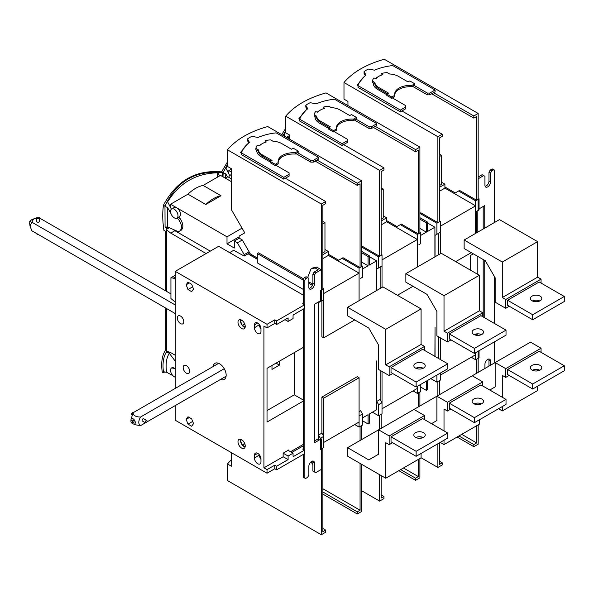 <?xml version="1.0" encoding="UTF-8"?>
<svg xmlns="http://www.w3.org/2000/svg" width="594" height="594" viewBox="0 0 594 594"><rect width="100%" height="100%" fill="white"/><g stroke="black" fill="none" stroke-linecap="round" stroke-linejoin="round"><path stroke-width="0.89" d="M413.023 390.889L417.359 393.399L417.359 386.338L417.359 388.387L382.024 408.791L382.024 371.458M417.359 368.792L417.359 367.723M379.603 429.195L379.603 415.199L381.148 414.3L381.148 428.304M381.148 475.579L381.148 498.062L383.947 496.443L381.148 494.832M379.603 474.68L379.603 501.098L383.947 498.596L383.947 496.443M379.603 501.098L361.62 490.718M398.819 470.671L415.562 480.338L419.899 477.836L419.899 458.509M419.899 405.932L419.899 391.936L418.347 392.827L418.347 406.823M418.347 459.4L418.347 476.581L403.467 467.99M400.683 469.602L415.562 478.192L418.347 476.581M415.562 478.192L415.562 480.338M381.148 220.99L386.642 217.82L386.642 221.755L395.968 227.138L401.299 224.064L418.347 233.91L418.347 150.148L415.562 151.76L415.562 149.614L419.899 147.112L326.002 92.902C308.019 97.995 294.587 105.754 285.707 116.164L285.707 132.774L289.664 135.061L289.664 139.211M418.347 233.91L419.899 233.011L419.899 147.112M386.642 220.612L396.955 226.566M307.053 109.311L305.806 107.069L305.806 105.272A22.973 13.261 0 0 1 310.246 102.71L316.305 103.824A43.399 25.059 0 0 1 334.459 99.213L376.819 123.663L371.547 126.708L369.067 126.708L355.843 119.067L356.459 118.711L356.459 117.426L351.5 114.56L349.762 115.563L340.05 109.957A13.766 7.945 180 0 0 331.333 107.648L328.905 106.244A16.216 9.363 -0 0 0 323.463 107.083L323.663 108.62M305.806 105.272L307.737 108.769A43.399 25.059 0 0 0 299.74 119.253L342.099 143.703L342.099 145.5L343.644 144.602L383.947 167.864L383.947 170.018L381.148 171.629L381.148 255.383L379.603 256.281L379.603 170.374L285.707 116.164M329.18 127.443L320.582 122.483A13.766 7.945 -0 0 1 316.595 117.449L316.595 116.164A13.766 7.945 -0 0 0 320.582 121.191L330.301 126.804L328.564 127.807L328.564 129.091L333.524 131.957L334.14 131.601L347.364 139.234L347.364 140.667L342.099 143.703M328.564 128.378L319.468 123.129A15.34 8.858 180 0 1 314.976 116.862A15.34 8.858 180 0 1 314.983 116.521L314.159 116.045L314.159 114.761A16.216 9.363 180 0 1 315.622 111.613L317.842 112.214A13.766 7.945 180 0 1 324.502 108.368L323.463 107.083M317.389 112.095A15.34 8.858 180 0 1 320.055 110.276M305.917 110.276L298.856 118.748L299.74 119.253L299.74 121.042L342.099 145.5M371.547 126.708L371.547 128.497L376.819 125.453L376.819 123.663M375.267 126.344L415.562 149.614M379.603 170.374L383.947 167.864M361.62 246.97L362.548 246.436L379.603 256.281M373.403 127.42L415.562 151.76M347.364 140.667L347.364 142.456L343.644 144.602M371.547 128.497L369.067 128.497L354.291 119.966M315.058 117.761A15.34 8.858 180 0 1 315.34 116.728M369.067 126.708L369.067 128.497M328.564 127.807L333.524 130.665L336.471 128.965A15.34 8.858 180 0 1 336.367 127.925A15.34 8.858 180 0 1 353.512 119.127L356.459 117.426M316.595 116.164L314.159 114.761M334.14 131.601L336.471 130.257L336.471 128.965M336.404 128.564A15.34 8.858 180 0 1 353.512 120.411L353.512 119.127M316.595 117.449L314.983 116.521M355.843 119.067L353.512 120.411M333.524 131.957L333.524 130.665M175.267 313.58L31.809 230.754L30.027 226.076L31.809 222.163L175.267 304.989M36.731 217.887L36.731 221.465A1.314 0.757 0 0 0 38.046 222.23A1.314 0.757 0 0 0 39.36 221.465L39.36 217.887A1.314 0.757 180 0 1 38.046 218.651A1.314 0.757 180 0 1 36.731 217.887A1.314 0.757 180 0 1 37.541 217.189A1.314 0.757 180 0 1 38.974 217.352A1.314 0.757 180 0 1 39.36 217.887M170.931 293.896L39.36 217.931M36.731 218.08L33.695 218.956L31.809 222.163M34.304 218.659L32.173 219.52A3.067 1.775 120 0 0 31.846 219.676A3.067 1.775 120 0 0 29.7 223.797L30.027 226.076M38.12 234.4A1.314 0.757 180 0 1 36.731 233.635L36.731 233.598M31.088 220.27A1.314 0.757 120 0 0 29.945 221.087A1.314 0.757 120 0 0 29.811 222.483M175.267 361.182L169.245 353.23L168.421 352.465L166.03 352.561C163.357 357.44 162.466 363.647 163.365 371.183L163.58 372.72L162.273 372.23C160.944 363.179 161.954 355.888 165.31 350.356L165.31 307.833M165.31 290.652L165.31 231.163L163.937 230.368C162.533 221.317 162.37 212.956 163.447 205.272L164.969 206.148C176.708 180.984 195.983 169.847 222.809 172.757L221.287 171.881C195.716 169.639 176.44 180.776 163.447 205.272M169.245 353.23C166.335 358.152 165.459 364.486 166.617 372.245L163.751 371.941L163.58 372.72M172.847 375.601L166.617 372.245M175.267 368.584L171.644 367.901A5.257 3.037 -120 0 0 171.065 372.765A5.257 3.037 -120 0 0 175.267 377.175M168.421 352.465L169.164 352.042M168.481 351.826L167.567 352.353M164.79 371.822L163.662 372.69M166.624 229.262L166.624 227.985L168.05 227.16L178.044 231.563L179.64 231.125C182.447 228.452 182.031 224.495 178.393 219.245L176.73 218.184M166.624 352.895L166.624 351.41M166.624 227.985L165.065 227.086L164.969 206.148M222.624 175.869L222.809 172.757M178.452 217.204L179.989 218.325C183.383 223.715 183.769 227.695 181.155 230.257L179.64 231.125M165.125 206.445L167.567 207.558L167.679 226.96L168.057 227.168M171.013 213.714L167.567 207.558M171.399 209.162L167.634 201.797C179.477 182.863 196.213 173.203 217.842 172.809L217.233 177.287M219.587 175.928L217.842 172.809M223.158 176.901L222.223 174.22L222.965 173.054M167.679 226.96L165.065 227.086M471.294 357.246L475.638 359.756L475.638 352.695L475.638 354.744L440.295 375.141L440.295 373.091L440.295 380.153L436.887 382.12L430.776 378.593M440.295 359.481L440.295 337.808M475.638 335.142L475.638 334.08M439.426 187.348L444.921 184.17L444.921 188.112L454.247 193.496L459.57 190.422L476.626 200.26L476.626 116.506L473.834 118.117L473.834 115.964L478.17 113.461L384.273 59.252C366.298 64.352 352.866 72.104 343.985 82.521L343.985 99.131L347.943 101.418L347.943 105.569M476.626 200.26L478.17 199.369L478.17 113.461M444.921 186.969L455.234 192.924M365.325 75.668L364.085 73.418L364.085 71.629A22.973 13.261 0 0 1 368.525 69.067L374.576 70.181A43.399 25.059 0 0 1 392.738 65.563L435.09 90.021L429.818 93.058L427.338 93.058L414.115 85.425L414.738 85.068L414.738 83.776L409.778 80.918L408.041 81.92L398.329 76.307A13.766 7.945 180 0 0 389.612 74.005L387.177 72.602A16.216 9.363 -0 0 0 381.742 73.441L381.935 74.97M364.085 71.629L366.015 75.126A43.399 25.059 0 0 0 358.019 85.61L400.371 110.061L400.371 111.85L401.923 110.959L442.218 134.222L442.218 136.368L439.426 137.979L439.426 221.74L437.875 222.631L437.875 136.731L343.985 82.521M387.459 93.8L378.861 88.84A13.766 7.945 -0 0 1 374.866 83.806L374.866 82.514A13.766 7.945 -0 0 0 378.861 87.548L388.573 93.154L386.835 94.156L386.835 95.448L391.795 98.307L392.419 97.951L405.643 105.591L405.643 107.017L400.371 110.061M386.835 94.728L377.747 89.479A15.34 8.858 180 0 1 373.247 83.219A15.34 8.858 180 0 1 373.262 82.878L372.438 82.403L372.438 81.111A16.216 9.363 180 0 1 373.893 77.97L376.121 78.571A13.766 7.945 180 0 1 382.774 74.725L381.742 73.441M375.668 78.445A15.34 8.858 180 0 1 378.333 76.633M364.196 76.633L357.135 85.098L358.019 85.61L358.019 87.4L400.371 111.85M429.818 93.058L429.818 94.847L435.09 91.81L435.09 90.021M433.538 92.701L473.834 115.964M437.875 136.731L442.218 134.222M419.899 213.328L420.827 212.786L437.875 222.631M431.682 93.778L473.834 118.117M405.643 107.017L405.643 108.806L401.923 110.959M429.818 94.847L427.338 94.847L412.57 86.323M373.329 84.11A15.34 8.858 180 0 1 373.619 83.086M427.338 93.058L427.338 94.847M386.835 94.156L391.795 97.022L394.743 95.322A15.34 8.858 180 0 1 394.639 94.275A15.34 8.858 180 0 1 411.791 85.484L414.738 83.776M374.866 82.514L372.438 81.111M392.419 97.951L394.743 96.607L394.743 95.322M394.683 94.921A15.34 8.858 180 0 1 411.791 86.769L411.791 85.484M374.866 83.806L373.262 82.878M414.115 85.425L411.791 86.769M391.795 98.307L391.795 97.022M175.267 355.279L170.745 352.665A24.25 14.004 60 0 0 166.402 351.381L166.402 308.464M206.111 253.534L170.745 233.115A24.25 14.004 -120 0 1 166.402 229.388L166.402 291.283M434.905 356.363L435.031 327.22L435.031 356.437M427.591 222.988L434.905 227.212L427.591 231.437L427.591 222.126L419.899 217.686M434.905 256.89L434.905 227.212M419.899 232.002L420.767 232.506L420.767 243.607L418.911 244.676M362.496 417.916L368.072 414.694L368.072 423.997L369.312 423.284L369.312 413.981L376.626 409.756L376.626 360.937L376.752 401.455L378.616 404.67L382.024 402.702L380.16 399.48L376.752 401.455M369.312 256.63L376.626 260.855L369.312 265.08L369.312 255.776L361.62 251.336M376.626 290.533L376.626 260.855M231.393 181.66L220.523 175.386L203.133 185.425A33.754 19.491 120 0 0 187.949 194.193L205.806 204.499A33.754 19.491 -60 0 1 220.99 195.73L203.133 185.425M361.62 265.652L362.496 266.157L362.496 277.25L360.632 278.326M233.665 250.297L244.208 256.059L249.725 252.873M210.269 251.136L174.896 230.717L170.745 233.115M242.055 228.133L227.005 236.82L170.56 204.232L170.56 207.521M220.99 195.73L205.806 204.499M187.949 194.193L170.56 204.232M231.393 169.112L228.831 170.589L228.831 173.871M289.664 135.469L287.11 136.939L287.11 137.734M166.402 229.388L169.305 227.717M239.182 236.806L227.005 243.837L227.005 236.82M242.285 239.991L237.385 242.82L234.288 241.03L234.288 248.04L227.005 243.837M237.385 242.82L244.208 254.626L249.101 251.804M234.288 241.03L239.241 238.172M244.208 256.059L244.208 254.626M225.185 178.074L226.574 177.272A5.257 3.037 60 0 1 231.393 179.611M174.896 230.717A24.25 14.004 60 0 1 173.21 229.433M176.908 218.095L179.388 216.662A5.257 3.037 -120 0 0 180.479 214.256A5.257 3.037 -120 0 0 176.76 207.811A5.257 3.037 -120 0 0 174.124 207.551L171.644 208.984A5.257 3.037 -120 0 0 171.644 215.058A5.257 3.037 -120 0 0 176.908 218.095A5.257 3.037 -120 0 0 178 215.689A5.257 3.037 -120 0 0 175.698 210.395A5.257 3.037 -120 0 0 171.644 208.984M175.267 368.896A5.257 3.037 -120 0 0 171.644 367.901M257.291 259.103L248.114 253.809M315.132 161.063L357.284 185.402L360.068 183.798L360.068 267.552L343.02 257.707L337.696 260.781L328.371 255.398L359.08 273.136L359.08 300.661M362.496 269.015L368.072 265.793L368.072 256.489L369.312 255.776M361.62 262.073L368.072 265.793M359.08 427.041L362.496 425.074L362.496 413.981L359.08 415.949L359.08 427.041L354.744 424.539M359.08 411.649L360.632 410.758L362.496 413.981M321.889 397.082L323.745 398.158L323.745 442.433L359.08 422.03L359.08 377.754L357.224 376.685L321.889 397.082L321.889 433.13L318.481 435.098L320.337 438.32L323.745 436.352L321.889 433.13M323.745 436.352L323.745 447.445L320.337 449.413L320.337 438.32M318.481 435.098L318.481 302.665L320.337 301.589L320.337 290.496L323.745 288.521L322.876 288.023M438.439 358.405L438.439 336.739M458.583 190.986L475.638 200.831L479.046 198.864L479.046 209.957L475.638 211.932L477.182 211.033L477.182 232.477M477.182 256.059L477.182 274.027M477.182 333.843L477.182 335.372M435.031 256.816L435.031 235.373L438.439 233.405L438.439 254.848M420.767 235.373L426.351 232.15L426.351 222.847L427.591 222.126M376.752 290.459L376.752 269.015L380.16 267.048L380.16 288.491M318.481 302.665L321.889 300.69L321.889 336.739L323.745 337.808L354.715 319.936M380.16 399.48L380.16 370.381M427.591 380.435L427.591 389.642L426.351 390.355L426.351 381.148M342.033 258.279L359.08 268.124L362.496 266.157M359.08 279.217L359.08 268.124M320.337 301.589L323.745 299.621L323.745 288.521M368.072 256.489L361.62 252.762M368.072 423.997L362.496 420.782M231.393 172.067L228.831 170.589M231.393 175.141A5.257 3.037 -120 0 0 229.923 175.341A5.257 3.037 -120 0 0 228.853 177.346M419.899 228.423L426.351 232.15M417.359 393.399L420.767 391.431L420.767 384.37M382.024 402.702L382.024 413.803L378.616 415.77L372.416 412.191M378.616 404.67L378.616 415.77M376.752 269.015L378.616 267.946L378.616 256.846L361.62 247.037M400.311 224.636L417.359 234.474L420.767 232.506M417.359 245.574L417.359 234.474M381.148 254.373L382.024 254.878L378.616 256.846M378.616 267.946L382.024 265.978L382.024 254.878M426.351 222.847L419.899 219.119M426.351 390.355L420.767 387.132M289.664 138.417L287.11 136.939M475.638 359.756L479.046 357.781L479.046 350.727M436.887 375.066L436.887 382.12M435.031 235.373L436.887 234.296L436.887 223.203L419.899 213.394M475.638 211.932L475.638 200.831M439.426 220.73L440.295 221.235L436.887 223.203M436.887 234.296L440.295 232.328L440.295 221.235M276.633 320.916L304.529 304.811L304.529 308.39L293.681 314.649A0.876 0.505 -60 0 0 293.057 315.726L293.057 318.592L288.097 321.451L288.097 317.872L276.633 324.495L276.633 320.916L274.77 319.839L267.025 324.317L175.267 271.347L218.666 246.287L303.289 295.144L229.64 252.621L233.947 250.133M175.267 271.347L175.267 388.387M175.267 405.568L175.267 420.24L267.025 473.218L274.77 468.74L276.633 469.817L276.633 466.238L274.77 465.161L267.025 469.639L267.025 473.218M213.09 366.55A9.296 5.368 60 0 1 214.946 363.335A9.296 5.368 60 0 1 222.111 365.83A9.296 5.368 60 0 1 226.166 375.178A9.296 5.368 60 0 1 224.242 379.432A9.296 5.368 60 0 1 220.53 379.432M303.289 347.401L267.025 368.339L267.025 422.03L303.289 401.091M276.633 324.495L274.77 323.418L267.025 327.895L263.922 326.106L263.922 467.849L283.138 456.749L283.138 453.17L288.721 449.948L288.721 450.668A0.876 0.505 180 0 1 288.721 449.948M267.025 410.58L294.297 394.832L294.297 352.591M303.289 400.022L294.297 394.832M271.978 365.481L271.978 369.416L279.418 365.124L279.418 361.182M304.529 304.811L302.665 303.734L303.289 303.378M293.681 456.392A0.876 0.505 -60 0 1 293.057 456.036L293.681 456.392L304.529 450.126L302.665 449.057L303.289 448.7M293.057 456.036L293.057 453.17L288.097 456.036L283.138 453.17M276.633 466.238L288.097 459.615L288.097 456.036M304.529 450.126L304.529 453.712L276.633 469.817M288.097 321.451L285.001 319.661M293.057 453.17L288.721 450.668M240.459 440.466A5.131 2.963 -120 0 0 242.181 444.899L240.459 440.466L241.713 439.738M245.159 446.74L242.367 445.129A5.131 2.963 -120 0 0 245.092 447.037M244.691 443.451L242.181 444.899M242.367 445.129L244.795 443.725M245.233 445.96A5.131 2.963 -120 0 0 242.991 440.8A5.131 2.963 -120 0 0 239.04 439.426A5.131 2.963 -120 0 0 239.04 445.344A5.131 2.963 -120 0 0 244.171 448.307A5.131 2.963 -120 0 0 245.233 445.96M240.6 439.263A5.131 2.963 -120 0 0 240.459 440.221L241.498 439.619M241.03 439.397L240.459 440.221M240.459 320.916A5.131 2.963 -120 0 0 242.181 325.349L240.459 320.916L241.713 320.196M245.159 327.19L242.367 325.579A5.131 2.963 -120 0 0 245.092 327.487M244.691 323.901L242.181 325.349M242.367 325.579L244.795 324.176M245.233 326.41A5.131 2.963 -120 0 0 242.991 321.25A5.131 2.963 -120 0 0 239.04 319.876A5.131 2.963 -120 0 0 239.04 325.794A5.131 2.963 -120 0 0 244.171 328.757A5.131 2.963 -120 0 0 245.233 326.41M240.6 319.713A5.131 2.963 -120 0 0 240.459 320.671L241.498 320.069M241.03 319.854L240.459 320.671M274.77 465.161L274.77 468.74M288.097 459.615L283.138 456.749M267.025 327.895L267.025 324.317M274.77 323.418L274.77 319.839M267.025 469.639L263.922 467.849M259.43 454.893L254.47 458.093L254.47 455.227A4.604 2.658 60 0 1 255.42 453.125A4.604 2.658 60 0 1 258.969 454.358A4.604 2.658 60 0 1 260.974 458.991L260.974 461.85A4.604 2.658 60 0 1 260.024 463.959A4.604 2.658 60 0 1 256.474 462.726A4.604 2.658 60 0 1 254.47 458.093M260.974 459.325A4.604 2.658 60 0 1 259.43 455.227M187.994 424.116L186.152 419.364L187.994 416.743L191.684 418.874L193.525 423.626L191.684 426.247L187.994 424.116L192.671 421.421M186.152 419.364L189.345 417.523M254.47 327.806L254.47 324.94A4.604 2.658 60 0 1 255.42 322.839A4.604 2.658 60 0 1 258.969 324.072A4.604 2.658 60 0 1 260.974 328.705L260.974 331.563A4.604 2.658 60 0 1 260.024 333.672A4.604 2.658 60 0 1 256.474 332.44A4.604 2.658 60 0 1 254.47 327.806L259.43 324.606M186.152 284.786L187.994 289.538L191.684 291.661L193.525 289.04L191.684 284.288L187.994 282.165L186.152 284.786L189.345 282.944M189.686 371.295A4.604 2.658 -120 0 0 187.674 366.661A4.604 2.658 -120 0 0 184.125 365.429A4.604 2.658 -120 0 0 183.42 369.119A4.604 2.658 -120 0 0 186.427 373.173A4.604 2.658 -120 0 0 188.729 373.403A4.604 2.658 -120 0 0 189.686 371.295M177.287 317.961A4.604 2.658 60 0 1 178.237 315.86A4.604 2.658 60 0 1 182.841 318.518A4.604 2.658 60 0 1 182.841 323.827A4.604 2.658 60 0 1 179.291 322.594A4.604 2.658 60 0 1 177.287 317.961M260.974 329.039A4.604 2.658 60 0 1 259.43 324.94M187.994 289.538L192.671 286.835M279.418 365.124L276.01 363.149M221.659 172.089L221.725 171.629L223.24 172.505L227.435 164.338M222.973 176.552L223.24 172.505M227.435 161.962L221.725 171.629M223.403 172.802L225.839 173.916L225.445 177.918M227.584 177.027L225.839 173.916M229.67 175.512L225.906 168.154L227.435 165.704M359.08 273.136L323.745 293.533L323.745 337.808M322.876 254.633L328.371 251.462L324.963 249.495M328.371 251.462L328.371 255.398L322.876 258.576M322.876 221.443L324.963 222.646L324.963 251.641L322.876 252.844M324.963 222.646L322.876 223.856M439.426 191.283L444.921 188.112L475.638 205.843L440.295 226.247L440.295 253.772M444.921 184.17L441.513 182.202M475.638 205.843L475.638 233.375M455.702 261.627L471.265 252.643M439.426 154.158L441.513 155.361L441.513 184.355L439.426 185.558M441.513 155.361L439.426 156.564M175.267 277.056L173.411 278.133L175.267 279.21M175.267 275.267L170.931 277.777L173.411 278.133M170.931 277.777L170.931 298.537L175.267 302.116M437.875 395.552L437.875 381.556L439.426 380.657L439.426 394.654M439.426 442.864L439.426 464.411L442.218 462.8L439.426 461.189M437.875 443.763L437.875 467.456L442.218 464.946L442.218 462.8M437.875 467.456L421.079 457.759M457.098 437.028L473.834 446.695L478.17 444.193L478.17 424.866M478.17 372.29L478.17 358.286L476.626 359.184L476.626 373.181M476.626 425.757L476.626 442.938L461.746 434.348M458.954 435.959L473.834 444.55L476.626 442.938M473.834 444.55L473.834 446.695M473.344 253.838L470.366 255.561L470.366 270.092M476.566 232.833L476.254 211.568M476.254 333.954L476.254 335.268M490.51 365.162L490.51 361.004L488.966 360.113L488.966 366.06M488.966 360.113A3.943 2.279 120 0 0 488.765 359.028M484.934 368.384L484.934 364.226A3.943 2.279 -60 0 1 486.657 360.254A3.943 2.279 -60 0 1 489.694 359.199A3.943 2.279 -60 0 1 490.51 361.004M484.749 317.849L484.749 260.424M484.749 228.111L484.749 205.591L478.118 209.422L478.118 178.816L483.694 175.601L482.142 174.703L478.17 176.997M483.197 316.958L483.197 259.533M483.197 229.002L483.197 206.482M483.694 175.601L484.934 176.314L484.934 185.261A3.943 2.279 120 0 0 485.751 187.065A3.943 2.279 120 0 0 488.788 186.011A3.943 2.279 120 0 0 490.51 182.039L488.966 181.148A3.943 2.279 -60 0 1 485.135 186.345M490.51 173.092L488.966 172.201L490.206 170.047L491.75 170.946L490.51 173.092L490.51 182.039M488.966 181.148L488.966 172.201M491.75 169.156L493.302 170.047A1.752 1.01 -60 0 1 494.178 169.966L492.626 169.067A1.752 1.01 120 0 0 491.75 169.156L490.206 170.047M493.302 170.047L491.75 170.946M494.178 169.966A1.752 1.01 -60 0 1 494.542 170.768L494.542 222.453M494.542 276.752L494.542 323.507M494.542 341.78L494.542 362.837M478.118 372.319L478.118 351.262M463.03 193.555L463.394 192.627M218.659 363.335L133.078 412.748L130.97 419.698A3.067 1.775 60 0 1 133.279 418.911A3.067 1.775 60 0 1 135.284 422.572A3.067 1.775 60 0 1 133.435 423.982A3.067 1.775 60 0 1 132.358 423.225M146.792 420.537L143.689 418.748A1.314 0.757 120 0 0 143.035 418.807A1.314 0.757 120 0 0 142.174 419.965A1.314 0.757 120 0 0 142.374 421.02L145.471 422.809A1.314 0.757 -60 0 1 145.27 421.755A1.314 0.757 -60 0 1 146.131 420.597A1.314 0.757 -60 0 1 146.792 420.537A1.314 0.757 -60 0 1 146.792 422.052A1.314 0.757 -60 0 1 145.471 422.809M224.242 368.703L140.518 417.04C138.209 421.228 138.209 424.094 140.518 425.631L135.573 424.836M226.099 376.217L146.822 421.992M145.433 422.787L140.518 425.631M140.518 417.04C135.736 416.943 133.256 415.51 133.078 412.748M132.529 423.173L133.769 422.453A1.314 0.757 -120 0 0 134.044 421.851A1.314 0.757 -120 0 0 133.472 420.53A1.314 0.757 -120 0 0 132.455 420.173L131.215 420.894A1.314 0.757 60 0 1 132.232 421.243A1.314 0.757 60 0 1 132.804 422.572A1.314 0.757 60 0 1 132.529 423.173A1.314 0.757 60 0 1 131.519 422.817A1.314 0.757 60 0 1 130.94 421.495A1.314 0.757 60 0 1 131.215 420.894M131.081 421.012A3.067 1.775 60 0 1 130.97 419.698M132.002 415.035L131.838 414.939A1.314 0.757 -60 0 1 131.63 413.884A1.314 0.757 -60 0 1 132.492 412.726A1.314 0.757 -60 0 1 133.153 412.659L133.19 412.681M447.438 333.182L444.015 331.2L479.351 310.803L482.774 312.778L447.438 333.182L447.438 341.936L436.887 335.84L436.887 311.471L427.027 294.394L405.865 282.172L405.865 273.656L444.015 295.686L479.351 275.282L441.201 253.252L405.865 273.656M479.351 310.803L479.351 275.282M444.015 331.2L444.015 295.686M482.774 312.778L482.774 316.713M450.995 339.887L447.438 341.936M449.302 333.895L449.302 338.907L474.406 353.4L474.406 348.388L506.021 330.138L480.917 315.644L449.302 333.895L474.406 348.388M474.406 353.4L506.021 335.15L506.021 330.138M481.845 334.429A5.702 3.289 180 0 1 475.638 335.142A5.702 3.289 180 0 1 472.119 332.105A5.702 3.289 180 0 1 477.814 328.816A5.702 3.289 180 0 1 483.516 332.105A5.702 3.289 180 0 1 481.845 334.429M474.123 334.608A5.702 3.289 180 0 1 481.511 334.608M303.289 280.116L257.291 253.556L257.291 262.86L303.289 289.419M249.97 255.056L257.291 259.281M318.481 301.945L318.481 440.466M312.362 285.35L308.865 283.331M312.778 284.162L308.865 281.905M303.512 278.809L258.531 252.836L257.291 253.556M405.917 414.07L441.26 393.666M444.015 440.213L444.015 444.579L440.236 442.396M444.015 444.579L479.351 424.183L479.351 419.81M479.351 403.215L479.351 404.544M450.846 409.066L447.438 411.033L444.015 409.058L444.015 430.895M431.504 423.671L436.887 420.559L436.887 396.191L472.223 375.787L482.774 381.883L447.438 402.279L436.887 396.191M447.438 411.033L447.438 402.279M482.774 385.981L482.774 381.883M449.302 408.175L449.302 403.163L480.917 384.905L506.021 399.406L506.021 404.417L474.406 422.668L449.302 408.175M506.021 399.406L474.406 417.656L474.406 422.668M474.123 403.875A5.702 3.289 180 0 1 481.511 403.875M481.845 403.697A5.702 3.289 180 0 1 475.638 404.41A5.702 3.289 180 0 1 472.119 401.373A5.702 3.289 180 0 1 477.814 398.084A5.702 3.289 180 0 1 483.516 401.373A5.702 3.289 180 0 1 481.845 403.697M474.406 417.656L449.302 403.163M304.529 277.606L306.081 278.504A1.752 1.01 120 0 0 304.841 280.65L303.289 279.752A1.752 1.01 -60 0 1 304.529 277.606L306.081 276.715L308.865 278.326L308.865 287.273A3.943 2.279 -60 0 0 309.682 289.078A3.943 2.279 -60 0 0 312.726 288.023A3.943 2.279 -60 0 0 314.449 284.051L312.897 283.152A3.943 2.279 120 0 1 309.066 288.357M306.081 278.504L307.625 277.606L310.966 268.941L312.511 268.043L316.676 267.077L315.124 267.976L310.966 268.941M312.897 274.205L314.449 275.104L315.689 272.95L314.137 272.059L312.897 274.205L312.897 283.152M314.449 275.104L314.449 284.051M315.689 272.95L321.265 269.735L321.265 300.334L314.634 304.165L314.634 442.686L321.265 438.855L321.265 469.46L315.689 472.676L314.449 471.963L314.449 463.016A3.943 2.279 120 0 0 313.632 461.211A3.943 2.279 120 0 0 310.588 462.266A3.943 2.279 120 0 0 308.865 466.238L308.865 475.185L307.625 477.331L306.081 478.229A1.752 1.01 -60 0 1 305.205 478.311A1.752 1.01 -60 0 1 304.841 477.509L304.841 280.65M314.449 471.963L312.897 471.072L312.897 462.117A3.943 2.279 -60 0 0 312.696 461.033M303.289 454.425L303.289 476.618A1.752 1.01 120 0 0 303.653 477.42L305.205 478.311M303.289 279.752L303.289 304.091M303.289 309.103L303.289 449.413M314.137 272.059L318.169 269.735L315.124 267.976M314.634 440.897L318.169 438.855M321.265 269.735L316.676 267.077M312.897 464.612L310.959 461.909M381.148 224.926L386.642 221.755L417.359 239.486L382.024 259.89L382.024 287.422M386.642 217.82L383.234 215.852M417.359 239.486L417.359 267.018M397.431 295.27L412.986 286.286M381.148 187.801L383.234 189.003L383.234 217.998L381.148 219.201M383.234 189.003L381.148 190.206M464.196 380.42L499.532 360.023M502.294 406.571L502.294 410.937L498.514 408.754M502.294 410.937L537.629 390.533L537.629 386.167M537.629 369.572L537.629 370.894M509.125 375.423L505.717 377.39L502.294 375.415L502.294 397.252M489.775 390.02L495.166 386.917L495.166 362.548L530.501 342.144L541.052 348.233L505.717 368.636L495.166 362.548M505.717 377.39L505.717 368.636M541.052 352.339L541.052 348.233M507.573 374.532L507.573 369.52L539.189 351.262L564.3 365.756L564.3 370.767L532.684 389.025L507.573 374.532M564.3 365.756L532.684 384.014L532.684 389.025M532.402 370.233A5.702 3.289 180 0 1 539.783 370.233M540.124 370.055A5.702 3.289 180 0 1 533.909 370.767A5.702 3.289 180 0 1 530.39 367.731A5.702 3.289 180 0 1 536.092 364.434A5.702 3.289 180 0 1 541.795 367.731A5.702 3.289 180 0 1 540.124 370.055M532.684 384.014L507.573 369.52M392.575 442.716L389.167 444.683L389.167 435.929L378.616 429.833L378.616 454.202L368.748 459.897L347.587 447.683L382.981 427.309M389.167 444.683L385.744 442.708L385.744 478.229L347.587 456.199L347.587 447.683M385.744 478.229L421.079 457.826L421.079 453.46M421.079 436.857L421.079 438.186M424.502 419.624L424.502 415.525L413.951 409.429L378.616 429.833M424.502 415.525L389.167 435.929M391.023 441.817L391.023 436.805L422.638 418.555L447.75 433.048L447.75 438.06L416.134 456.311L391.023 441.817M447.75 433.048L416.134 451.306L416.134 456.311M415.845 437.526A5.702 3.289 180 0 1 423.232 437.526M423.574 437.347A5.702 3.289 180 0 1 417.359 438.06A5.702 3.289 180 0 1 413.84 435.016A5.702 3.289 180 0 1 419.542 431.727A5.702 3.289 180 0 1 425.237 435.016A5.702 3.289 180 0 1 423.574 437.347M416.134 451.306L391.023 436.805M325.668 530.093L325.668 532.239L321.324 534.749L321.324 448.841L322.876 447.95L322.876 531.704L325.668 530.093L322.876 528.482M321.324 534.749L227.435 480.539L227.435 463.929L231.393 466.216L231.393 452.643M322.876 494.119L357.284 513.981L361.62 511.479L361.62 464.3M361.62 439.575L361.62 425.579L360.068 426.47L360.068 440.473M360.068 463.409L360.068 510.231L322.876 488.751M322.876 491.966L357.284 511.835L360.068 510.231M357.284 511.835L357.284 513.981M231.393 459.697L227.435 463.929M389.167 366.825L385.744 364.85L421.079 344.446L424.502 346.421L389.167 366.825L389.167 375.579L378.616 369.49L378.616 345.121L368.748 328.037L347.587 315.815L347.587 307.298L385.744 329.328L421.079 308.925L382.922 286.895L347.587 307.298M421.079 344.446L421.079 308.925M385.744 364.85L385.744 329.328M424.502 346.421L424.502 350.356M392.716 373.529L389.167 375.579M391.023 367.538L391.023 372.549L416.134 387.05L416.134 382.039L447.75 363.78L422.638 349.287L391.023 367.538L416.134 382.039M416.134 387.05L447.75 368.792L447.75 363.78M423.574 368.08A5.702 3.289 180 0 1 417.359 368.792A5.702 3.289 180 0 1 413.84 365.748A5.702 3.289 180 0 1 419.542 362.459A5.702 3.289 180 0 1 425.237 365.748A5.702 3.289 180 0 1 423.574 368.08M415.845 368.258A5.702 3.289 180 0 1 423.232 368.258M360.068 267.552L361.62 266.654L361.62 180.754L267.723 126.544C249.747 131.638 236.315 139.397 227.435 149.807L227.435 166.417L231.393 168.703L231.393 209.652L244.78 232.848L239.182 236.078L239.182 238.135L242.226 239.894L250.341 253.95L257.291 257.959M357.284 185.402L357.284 183.256L361.62 180.754M328.371 254.262L338.684 260.217M248.775 142.961L247.535 140.711L247.535 138.922A22.973 13.261 0 0 1 251.975 136.353L258.026 137.474A43.399 25.059 0 0 1 276.188 132.856L318.54 157.306L313.268 160.35L310.788 160.35L297.564 152.717L298.188 152.354L298.188 151.069L293.228 148.203L291.491 149.205L281.779 143.6A13.766 7.945 180 0 0 273.062 141.29L270.626 139.887A16.216 9.363 -0 0 0 265.191 140.733L265.384 142.263M247.535 138.922L249.465 142.412A43.399 25.059 0 0 0 241.468 152.903L283.821 177.354L283.821 179.143L285.372 178.245L325.668 201.514L325.668 203.66L322.876 205.272L322.876 289.026L321.324 289.924L321.324 204.017L227.435 149.807M270.909 161.093L262.31 156.125A13.766 7.945 -0 0 1 258.316 151.091L258.316 149.807A13.766 7.945 -0 0 0 262.31 154.841L272.022 160.447L270.285 161.449L270.285 162.734L275.245 165.6L275.868 165.243L289.092 172.876L289.092 174.309L283.821 177.354M270.285 162.021L261.197 156.771A15.34 8.858 180 0 1 256.697 150.505A15.34 8.858 180 0 1 256.712 150.171L255.888 149.688L255.888 148.403A16.216 9.363 180 0 1 257.343 145.263L259.571 145.857A13.766 7.945 180 0 1 266.223 142.018L265.191 140.733M259.118 145.738A15.34 8.858 180 0 1 261.783 143.919M247.646 143.919L240.585 152.391L241.468 152.903L241.468 154.692L283.821 179.143M313.268 160.35L313.268 162.14L316.988 159.994L318.54 159.095L318.54 157.306M316.988 159.994L357.284 183.256M321.324 204.017L325.668 201.514M289.092 174.309L289.092 176.099L285.372 178.245M313.268 162.14L310.788 162.14L296.012 153.608M256.779 151.403A15.34 8.858 180 0 1 257.068 150.371M310.788 160.35L310.788 162.14M270.285 161.449L275.245 164.315L278.192 162.608A15.34 8.858 180 0 1 278.089 161.568A15.34 8.858 180 0 1 295.24 152.769L298.188 151.069M258.316 149.807L255.888 148.403M275.868 165.243L278.192 163.899L278.192 162.608M278.126 162.214A15.34 8.858 180 0 1 295.24 154.061L295.24 152.769M258.316 151.091L256.712 150.171M297.564 152.717L295.24 154.061M275.245 165.6L275.245 164.315M323.745 398.158L359.08 377.754M285.707 128.319L281.742 134.63M283.115 135.425L285.707 130.695M285.298 136.687L284.184 134.511L285.707 132.061M505.717 299.532L502.294 297.557L537.629 277.153L541.052 279.135L505.717 299.532L505.717 308.286L495.166 302.198L495.166 277.829L485.298 260.744L464.137 248.53L464.137 240.013L502.294 262.036L537.629 241.639L499.472 219.609L464.137 240.013M537.629 277.153L537.629 241.639M502.294 297.557L502.294 262.036M541.052 279.135L541.052 283.071M509.266 306.237L505.717 308.286M507.573 300.252L507.573 305.264L532.684 319.758L532.684 314.746L564.3 296.495L539.189 281.994L507.573 300.252L532.684 314.746M532.684 319.758L564.3 301.5L564.3 296.495M540.124 300.787A5.702 3.289 180 0 1 533.909 301.5A5.702 3.289 180 0 1 530.39 298.463A5.702 3.289 180 0 1 536.092 295.173A5.702 3.289 180 0 1 541.795 298.463A5.702 3.289 180 0 1 540.124 300.787M532.402 300.965A5.702 3.289 180 0 1 539.783 300.965M320.582 122.483L320.582 121.191M179.989 218.325L178.393 219.245M378.861 88.84L378.861 87.548M290.577 451.737L303.289 444.401M303.289 445.834L291.817 452.457M257.722 453.348L254.47 455.227M257.722 323.062L254.47 324.94M314.449 463.016L312.897 462.117M304.841 477.509L303.289 476.618M262.31 156.125L262.31 154.841M231.393 174.488L229.923 175.341M133.435 423.982L135.573 424.844"/></g></svg>
